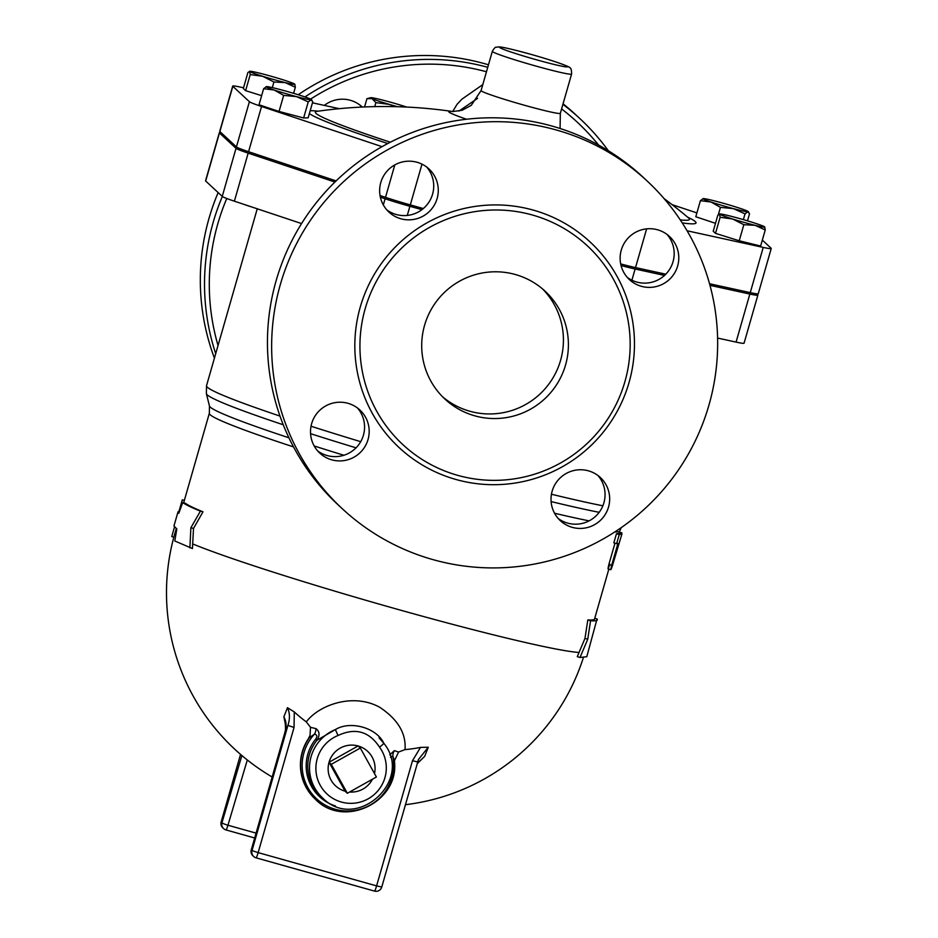 <?xml version="1.0" encoding="UTF-8"?>
<svg xmlns="http://www.w3.org/2000/svg" width="938" height="938" viewBox="0 0 938 938"><rect width="100%" height="100%" fill="white"/><g stroke="black" fill="none" stroke-linecap="round" stroke-linejoin="round"><path stroke-width="1.41" d="M376.396 777.004L347.353 793.278L331.266 764.329L360.321 748.055L376.396 777.004M345.114 791.203A23.556 23.403 -47.1 0 1 329.039 762.254L345.114 791.203L347.353 793.278M329.039 762.254A23.556 23.403 -47.1 0 1 358.082 745.968L329.039 762.254L331.266 764.329M374.497 773.592A23.556 23.403 -47.1 0 0 358.082 745.968L360.321 748.055M372.456 779.208A23.556 23.403 -47.1 0 1 349.628 792M383.759 743.189A5.886 0.668 143.7 0 1 383.771 743.201A5.886 0.668 143.7 0 1 379.515 747.14A35.339 35.105 -47.1 0 1 369.42 798.086A35.339 35.105 -47.1 0 1 319.6 784.086A35.339 35.105 -47.1 0 1 338.043 735.498L335.37 729.588A41.225 40.955 132.9 0 0 322.555 797.886L320.773 796.221A41.225 40.955 -47.1 0 1 316.962 740.258L335.37 729.588C350.355 720.349 376.537 727.677 383.759 743.189L383.771 743.201C414.362 780.393 356.018 832.522 322.555 797.886M422.721 209.057A14.727 0.774 -164 0 1 408.206 204.953A14.727 0.774 -164 0 1 400.549 202.069M265.219 157.256A14.727 0.774 -164 0 1 258.044 154.864M243.857 204.332A14.727 0.774 16 0 0 251.032 206.735M311.357 99.557L311.955 100.178L311.076 99.803L308.239 101.902L303.631 117.977L308.156 117.813L312.764 101.738L311.076 99.803A23.556 1.231 16 0 0 311.357 99.557A23.556 1.231 16 0 0 303.314 96.38A23.556 1.231 16 0 0 281.013 89.778A23.556 1.231 16 0 0 266.462 86.601A23.556 1.231 16 0 0 266.251 86.624A23.556 1.231 16 0 0 274.224 90.025L263.625 88.711L266.462 86.601M308.239 101.902L296.537 96.626A23.556 1.231 16 0 0 311.076 99.803M296.537 96.626L283.675 95.383L274.224 90.025A23.556 1.231 16 0 0 296.537 96.626M295.341 87.257L285.211 82.603A23.556 1.231 16 0 0 294.79 84.197L295.341 87.257L293.594 93.331M294.79 84.197L294.79 84.197A23.556 1.231 16 0 0 294.767 84.174A23.556 1.231 16 0 0 281.763 79.402A23.556 1.231 16 0 0 259.205 73.07A23.556 1.231 16 0 0 249.684 71.265A23.556 1.231 16 0 0 249.649 71.499L249.684 71.265M273.931 81.981L262.652 76.271A23.556 1.231 16 0 0 285.211 82.603L273.931 81.981L272.313 87.621M249.649 71.499L247.925 72.449L243.317 88.524L245.615 90.658L250.223 74.583L249.649 71.499A23.556 1.231 16 0 0 262.652 76.271L250.223 74.583M395.25 106.662L389.364 104.411A23.556 1.231 16 0 0 397.431 106.709M406.682 107.061A23.556 1.231 16 0 0 397.196 104.118A23.556 1.231 16 0 0 375.915 98.478A23.556 1.231 16 0 0 370.756 97.693A23.556 1.231 16 0 0 371.999 98.619A23.556 1.231 16 0 0 389.364 104.411L375.904 102.617L371.999 98.619L366.946 98.666L370.756 97.693M700.405 200.685L703.242 198.575A23.556 1.231 16 0 0 703.031 198.61A23.556 1.231 16 0 0 711.004 201.998L700.405 200.685L695.797 216.748L715.483 223.314M733.305 208.599L720.443 207.368L711.004 201.998A23.556 1.231 16 0 0 733.305 208.599A23.556 1.231 16 0 0 747.856 211.777L745.018 213.876L733.305 208.599M747.492 220.84L749.544 213.712L747.856 211.777A23.556 1.231 16 0 0 748.137 211.542A23.556 1.231 16 0 0 740.094 208.353A23.556 1.231 16 0 0 717.793 201.752A23.556 1.231 16 0 0 703.242 198.575M748.137 211.542L748.735 212.164L747.856 211.777M303.631 117.977L279.055 111.458L259.017 104.775L263.625 88.711M279.055 111.458L283.675 95.383M364.565 106.944L366.946 98.666M743.365 219.621L745.018 213.876M718.391 214.544L720.443 207.368M261.632 95.653L245.615 90.658M374.754 106.627L375.904 102.617M719.552 214.204L719.587 213.97A23.556 1.231 16 0 0 719.552 214.204L717.828 215.165L713.208 231.24L715.506 233.363L720.114 217.299L719.552 214.204A23.556 1.231 16 0 0 732.555 218.976L720.114 217.299M764.669 226.879L765.244 229.974L755.113 225.319L743.834 224.698L732.555 218.976A23.556 1.231 16 0 0 755.113 225.319A23.556 1.231 16 0 0 764.693 226.902L764.693 226.902A23.556 1.231 16 0 0 764.669 226.879A23.556 1.231 16 0 0 751.666 222.118A23.556 1.231 16 0 0 729.107 215.775A23.556 1.231 16 0 0 719.587 213.97M743.834 224.698L739.226 240.773L760.636 246.037L765.244 229.974M739.226 240.773L715.506 233.363M221.04 132.645A35.703 1.864 16 0 0 219.328 132.727L205.551 180.788A35.703 1.864 -164 0 0 205.68 181.022L222.247 196.394A35.703 1.864 -164 0 0 234.383 201.178L301.555 223.572M219.328 132.727A35.703 1.864 16 0 0 219.457 132.962L236.024 148.333A35.703 1.864 16 0 0 248.171 153.129L334.925 182.042M407.28 215.447L409.894 206.301A35.339 1.853 -164 0 1 385.096 198.774L380.359 197.191M409.894 206.301L421.924 209.678M664.573 275.432L635.12 269.007A35.339 1.853 -164 0 1 621.038 265.536M717.593 338.067L736.072 342.1L749.849 294.051L709.984 285.34M749.849 294.051A35.703 1.864 16 0 0 757.869 295.118A35.703 1.864 16 0 0 757.74 294.884L756.567 293.793M382.047 146.656L261.538 106.486A35.703 1.864 -164 0 1 249.402 101.691L232.835 86.319A35.703 1.864 -164 0 1 232.706 86.085A35.703 1.864 -164 0 1 240.714 87.164L243.528 87.773M312.448 102.817L339.31 108.679M762.336 240.105L771.106 248.242A35.703 1.864 -164 0 1 771.235 248.476A35.703 1.864 -164 0 1 763.227 247.409L687.085 230.783M672.089 204.648L696.899 212.914M482.789 84.608L461.895 99.182L457.064 104.294L452.691 111.516M709.538 283.745L750.259 292.633A35.703 1.864 16 0 0 758.267 293.711L771.235 248.476M620.663 263.918A35.339 1.853 16 0 0 635.53 267.588L665.839 274.201M380.031 195.526L385.506 197.355A35.339 1.853 16 0 0 410.305 204.894L423.331 208.553M232.706 86.085L219.738 131.32A35.703 1.864 16 0 0 219.867 131.555L236.423 146.926A35.703 1.864 16 0 0 248.57 151.71L336.109 180.893M178.009 511.855L173.952 525.995L176.836 528.95L174.796 540.98L192.442 548.566L193.509 528.434L190.883 527.742L200.404 511.151C191.258 507.399 185.361 504.538 182.711 502.557L178.783 513.297L178.009 511.855L179.052 511.14L182.3 499.837L184.34 500.435M173.835 537.181L171.76 536.583L174.456 527.156M189.875 547.898L190.883 527.742M182.711 502.557L185.525 503.343A213.501 11.174 16 0 0 202.983 511.82L200.404 511.151M202.983 511.82L193.509 528.434M580.012 657.491L587.751 639.224L590.553 620.745C596.087 621.12 598.256 620.522 597.049 618.939L586.789 656.706L580.012 657.491L577.28 656.659L584.984 638.403L587.821 619.912A213.501 11.174 16 0 0 594.528 619.057L608.844 569.108M619.127 533.065L621.953 533.886L619.139 533.065A213.501 11.174 16 0 1 616.454 533.781L613.827 542.821L616.618 543.653L619.256 534.613L621.964 533.874L612.608 565.039C610.685 570.972 610.368 571.054 611.682 565.297L617.919 543.524L616.653 543.653M609.794 564.219C607.859 570.152 607.554 570.234 608.868 564.465L614.976 543.161M587.821 619.912L590.553 620.745M584.984 638.403L587.751 639.224M594.751 618.294L597.049 618.939M612.608 565.039C610.685 570.972 610.368 571.054 611.682 565.297L608.868 564.465M619.021 532.034L621.847 532.831L621.742 533.816M619.186 543.09L611.459 567.842M283.862 716.808A200.439 20.577 105.7 0 0 287.45 707.686C289.924 712.962 290.077 718.871 287.907 725.426A208.728 21.422 -74.3 0 1 284.777 733.012C286.77 726.927 286.465 721.521 283.862 716.808L285.269 723.538C285.938 732.906 284.976 730.385 284.765 732.977L251.267 849.887L284.812 732.953M417.187 763.497L424.68 756.368L417.105 763.79M424.68 756.368A200.439 20.577 -74.3 0 0 428.267 747.234L418.477 759.487L417.644 761.902L412.486 760.741L376.595 885.894L381.743 887.02M394.382 760.894L398.568 752.042L405.005 749.614A145.671 144.71 132.9 0 0 420.505 747.387L428.267 747.234M418.477 759.487L381.754 887.055A5.886 5.886 0 0 1 374.508 891.1A5.886 0.61 -74.3 0 0 374.508 891.1L256.062 857.824A5.886 0.61 105.7 0 1 256.039 857.813A5.886 5.851 132.9 0 1 252.017 850.578L258.149 852.619A5.886 0.61 105.7 0 1 256.062 857.824L374.473 891.088A5.886 0.61 -74.3 0 0 376.595 885.894L258.149 852.619L294.04 727.466L287.907 725.426L252.017 850.578L251.267 849.887A5.886 5.851 -47.1 0 0 252.908 855.784A5.886 5.886 0 0 1 251.243 849.84M287.45 707.686L294.298 711.942A145.671 144.71 132.9 0 0 306.304 721.885L310.501 727.302L310.056 735.404L308.227 738.98A47.111 46.806 132.9 0 0 315.32 799.199L315.496 799.375C344.223 829.11 400.151 801.544 394.359 760.566L392.846 756.157A8.829 7.68 112.5 0 1 394.335 750.646L389.739 754.891M405.005 749.614C406.283 733.446 397.876 719.352 379.761 707.311C352.805 692.361 318.557 705.329 306.304 721.885M398.568 752.042L394.335 750.646M316 728.65A8.829 6.636 -79.4 0 1 314.476 734.137C317.138 734.712 317.536 736.389 315.672 739.167L316.962 740.258C319.987 735.263 319.659 731.394 316 728.65L310.501 727.302M390.431 757.283L392.846 756.157A45.927 45.622 -47.1 0 1 335.276 809.271A45.927 45.622 -47.1 0 1 314.476 734.137L309.388 737.714A47.111 46.806 132.9 0 0 315.496 799.375M394.359 760.741A8.829 6.836 -178.4 0 1 394.64 759.17M310.056 735.404A8.829 6.414 -137.6 0 1 309.388 737.714L308.227 738.98M561.592 108.937A219.386 217.921 -47.1 0 1 598.55 145.038M218.038 345.512A219.386 217.921 -47.1 0 1 226.773 198.493M310.584 99.1A219.386 217.921 -47.1 0 1 486.47 71.757M324.314 105.408A29.453 29.254 -47.1 0 1 362.244 106.967A29.453 29.254 -47.1 0 1 362.326 107.038M361.517 107.084A29.453 29.254 132.9 0 0 359.84 104.962M487.76 67.302A223.807 222.306 132.9 0 0 304.967 96.931M222.341 196.476A223.807 222.306 132.9 0 0 215.705 353.685M608.352 150.748A223.807 222.306 132.9 0 0 579.743 118.458A223.807 222.306 132.9 0 0 562.917 104.329M488.475 64.804A223.807 222.306 132.9 0 0 484.923 63.772A223.807 222.306 132.9 0 0 298.225 94.738M218.144 192.583A223.807 222.306 132.9 0 0 214.427 358.117M579.754 118.458L575.545 114.565A223.807 222.306 132.9 0 0 563.058 103.813M442.537 396.774A73.621 73.129 132.9 0 0 543.677 390.302A73.621 73.129 132.9 0 0 542.586 288.963M515.314 274.506A73.621 73.129 -47.1 0 1 548.648 394.921A73.621 73.129 -47.1 0 1 431.234 309.411A73.621 73.129 -47.1 0 1 515.314 274.506M368.048 439.476A29.453 29.254 -47.1 0 1 319.811 453.148A29.453 29.254 -47.1 0 1 318.404 411.665A29.453 29.254 -47.1 0 1 368.048 439.476M317.642 450.897A29.453 29.254 132.9 0 0 357.472 407.971M588.443 470.841A29.453 29.254 -47.1 0 1 601.774 519.007A29.453 29.254 -47.1 0 1 554.804 484.817A29.453 29.254 -47.1 0 1 588.443 470.841M558.133 518.456A29.453 29.254 132.9 0 0 597.963 475.531M621.261 250.129A29.453 29.254 -47.1 0 1 669.486 236.47A29.453 29.254 -47.1 0 1 670.893 277.953A29.453 29.254 -47.1 0 1 621.261 250.129M627.252 277.39A29.453 29.254 132.9 0 0 667.082 234.465M386.761 209.842A29.453 29.254 132.9 0 0 426.602 166.917M400.866 218.765A29.453 29.254 -47.1 0 1 387.523 170.61A29.453 29.254 -47.1 0 1 434.493 204.801A29.453 29.254 -47.1 0 1 400.866 218.765M342.417 508.853L338.219 504.961A223.807 222.306 -47.1 0 1 296.443 232.19A223.807 222.306 -47.1 0 1 552.048 126.067A223.807 222.306 -47.1 0 1 642.682 176.848L646.88 180.753A223.807 222.306 -47.1 0 1 657.608 496.026A223.807 222.306 -47.1 0 1 342.417 508.853A223.807 222.306 -47.1 0 1 300.641 236.083A223.807 222.306 -47.1 0 1 556.257 129.972A223.807 222.306 -47.1 0 1 646.88 180.753M532.374 215.001A135.611 134.709 132.9 0 0 377.486 279.325A135.611 134.709 132.9 0 0 402.848 444.612A135.611 134.709 132.9 0 0 593.813 436.78A135.611 134.709 132.9 0 0 587.282 245.768A135.611 134.709 132.9 0 0 532.374 215.001M757.869 295.118L744.08 343.179A35.703 1.864 -164 0 1 736.072 342.1M338.043 735.498C355.279 727.454 369.103 731.335 379.515 747.14M530.603 54.263A35.339 1.853 -164 0 1 564.383 66.657A35.339 1.853 -164 0 1 505.77 50.195A35.339 1.853 -164 0 1 530.603 54.263M492.333 51.332A41.225 2.157 16 0 0 531.365 64.769A41.225 2.157 16 0 0 571.594 74.055C571.664 69.822 570.902 67.63 569.331 67.466C571.594 67.747 559.775 62.436 530.568 54.252C509.041 48.33 501.033 46.771 498.699 46.9L496.331 47.24C495.581 46.748 494.244 48.108 492.333 51.332L481.077 90.587L471.263 105.337L462.211 110.238L452.784 111.552M571.594 74.055L560.338 113.31A41.225 2.157 -164 0 1 520.109 104.024A41.225 2.157 -164 0 1 481.077 90.587M682.219 222.892A201.858 10.564 16 0 0 687.613 217.159M688.785 218.155L688.504 217.909A194.565 10.177 -164 0 1 680.261 219.891M390.337 142.213A194.565 10.177 -164 0 1 316.95 111.364L316.587 111.434M318.111 111.2A201.858 10.564 16 0 0 310.173 110.778M309.364 113.568A201.858 10.564 16 0 0 387.793 143.526M452.902 111.552A66.516 3.482 16 0 0 466.526 119.243M477.559 98.361L458.905 111.106M750.259 292.633L763.227 247.409M635.53 267.588L646.634 228.849M410.305 204.894L421.994 164.103M385.506 197.355L394.816 164.877M248.57 151.71L261.538 106.486M236.423 146.926L249.402 101.691M219.867 131.555L232.835 86.319M175.711 535.446A213.501 11.174 -164 0 1 174.761 533.874A213.501 213.501 0 0 0 272.137 776.981M579.109 652.461A213.501 11.174 -164 0 1 398.017 609.454A213.501 11.174 -164 0 1 192.642 543.911M183.66 502.815L209.338 413.283A213.501 11.174 16 0 0 293.524 446.91M614.859 531.928A213.501 11.174 16 0 0 619.784 530.967L619.186 533.077M616.454 533.781L619.256 534.613M613.862 542.832L616.583 543.63M420.505 747.398L412.486 760.741M294.04 727.466L294.298 711.942M315.672 739.167A42.409 42.128 132.9 0 0 335.499 805.988M256.051 833.12L227.957 825.229A5.886 0.61 105.7 0 1 226.011 829.942A5.886 0.61 105.7 0 1 225.976 829.931L254.644 837.986L226.046 829.942M241.875 755.536L221.966 822.685A5.886 0.821 16.5 0 0 227.957 825.229L247.304 759.979M221.966 822.685A5.886 5.851 132.9 0 0 225.976 829.931A5.886 5.886 0 0 1 223.596 828.594L222.81 827.855A5.886 5.851 -47.1 0 1 221.18 821.958L240.55 754.387L221.157 821.923L221.966 822.685M221.192 821.899L221.157 821.923A5.886 5.886 0 0 0 222.81 827.855M385.096 198.774L383.325 204.941M234.383 201.178L248.171 153.129M533.276 210.112A140.313 139.387 132.9 0 0 358.961 379.468A140.313 139.387 132.9 0 0 591.714 444.846A140.313 139.387 132.9 0 0 533.276 210.112M589.17 520.883A215.47 11.279 -164 0 1 554.522 513.238M343.988 455.282A215.47 11.279 -164 0 1 314.195 445.984M288.927 437.8A215.47 11.279 -164 0 1 209.467 406.025L206.383 393.702A221.825 11.608 16 0 0 283.253 424.773M310.572 433.684A221.825 11.608 16 0 0 356.1 447.848M551.075 501.572A221.825 11.608 16 0 0 599.218 512.336M602.911 505.805A223.807 11.713 -164 0 1 551.427 494.232M360.755 441.692A223.807 11.713 -164 0 1 311.029 426.239M279.993 416.085A223.807 11.713 -164 0 1 206.512 385.729L257.247 208.799M631.907 280.216L635.12 269.007M205.68 181.022L219.457 132.962M222.247 196.394L236.024 148.333M688.504 217.909A471.157 471.157 0 0 0 664.057 198.586M452.948 111.563A471.157 471.157 0 0 0 316.95 111.364M560.338 113.31L560.08 128.494M176.274 528.598L174.761 533.874M610.873 569.706L608.059 568.885M256.062 857.824A5.886 5.886 0 0 1 253.647 856.476L252.908 855.784M405.38 804.698A213.501 213.501 0 0 0 583.377 657.597M379.069 737.843L383.783 743.236M402.812 444.577L403.528 445.245M589.568 247.937L587.294 245.768M209.338 413.283L209.467 406.025M619.784 530.967L621.226 527.648M206.383 393.702L206.512 385.729"/></g></svg>
